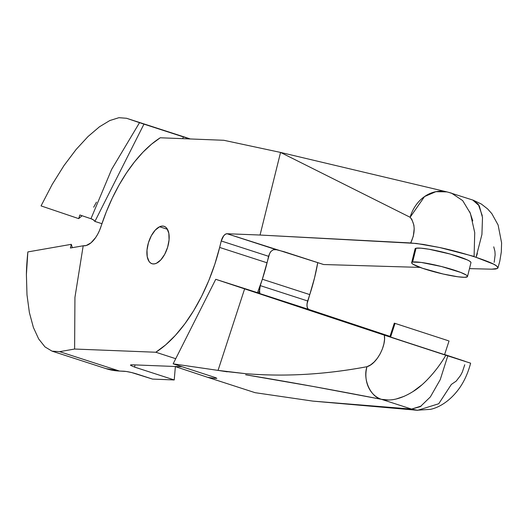 <?xml version="1.0" encoding="UTF-8"?>
<svg xmlns="http://www.w3.org/2000/svg" width="528" height="528" viewBox="0 0 528 528"><rect width="100%" height="100%" fill="white"/><g stroke="black" fill="none" stroke-linecap="round" stroke-linejoin="round"><path stroke-width="0.79" d="M390.575 337.082L444.576 354.664L390.575 337.082L395.03 323.407L390.575 337.082L389.875 336.838L390.575 337.082M448.318 340.732L394.317 323.149L448.318 340.732M96.459 202.138L93.687 207.207M388.423 399.98L381.473 399.326C390.859 401.405 401.372 398.812 413.015 391.545C424.149 384.886 437.752 369.409 445.83 355.245L384.338 335.148C386.41 345.358 376.873 363.97 367 366.703A26.684 22.612 98.8 0 0 381.473 399.333L411.583 409.088L416.836 410.23L430.406 409.358C437.983 407.834 449.196 402.079 458.905 388.879C464.053 381.81 467.96 373.25 470.626 363.185L445.83 355.245L447.784 355.872L440.233 379.645L430.379 396.891L420.328 406.639L411.583 409.088L312.88 401.115L411.583 409.088L381.473 399.333L313.526 386.536L245.652 374.781C286.625 381.5 331.901 389.684 381.473 399.333C370.504 396.983 362.558 379.064 367 366.703L370.663 364.874L374.147 361.997L377.368 358.248L380.167 353.819L382.384 348.949L383.889 343.952L384.562 339.214L384.338 335.148L215.747 279.305L173.144 363.838L218.051 370.392L244.616 288.875L218.051 370.392L245.137 373.619C284.222 376.919 324.839 374.616 367 366.703C325.208 374.59 284.592 376.9 245.137 373.619L224.776 371.369M404.29 396.277L396.257 398.983M421.575 385.097L413.015 391.545M411.583 409.081L421.179 406.078M465.234 361.363L444.622 354.519L465.234 361.363M464.752 364.742L462.363 371.976L460.574 375.421L456.199 381.11L451.341 384.437L438.735 403.748L417.661 410.309L411.583 409.088M259.789 293.41L215.747 279.305L259.585 293.495L259.829 292.928L259.585 293.495L308.946 309.487L259.585 293.495M268.574 256.304A119.896 59.948 108 0 1 262.35 279.239L260.264 285.622L259.598 290.71L258.39 293.113L259.598 290.71L259.829 292.928L259.598 290.71A7.676 3.835 108 0 1 260.264 285.622L307.679 300.98A7.676 3.835 -72 0 0 308.946 309.487L390.007 336.382L308.946 309.487L307.732 308.471L307.065 306.497L307.045 303.864L309.764 294.598L262.35 279.239L260.264 285.622L307.679 300.98L309.764 294.598A119.896 59.948 -72 0 0 317.764 262.627L314.563 277.814L309.764 294.598L262.35 279.239L267.148 262.449M215.384 378.444L215.734 377.744L215.384 378.444L207.682 377.322L175.019 366.491L207.682 377.322L215.384 378.444M216.757 378.536L215.285 377.56L216.724 378.226M218.473 370.458L173.144 363.838L215.285 377.56L173.144 363.838L215.747 279.305L445.83 355.245M186.846 138.032L143.953 124.133L94.915 221.423L101.937 223.694L94.915 221.423L143.953 124.133L139.524 122.661L111.659 169.343L90.955 218.724L91.608 218.942A23.978 11.992 108 0 1 94.915 221.423L93.39 219.879L90.955 218.724L111.659 169.343L139.524 122.661L186.846 138.032M182.596 138.659L183.46 136.93L182.596 138.659M255.097 392.68L207.682 377.322L255.097 392.68L312.88 401.115L255.097 392.68M447.784 355.872L470.375 363.092M394.317 323.149L389.862 336.831L390.225 336.937M443.863 354.407L444.563 354.658L449.038 340.982M126.562 118.279L139.524 122.661L126.562 118.279L118.925 117.691L109.831 120.529L118.925 117.691L126.562 118.279L186.417 137.669L126.397 118.226L186.1 137.57A191.836 95.918 -72 0 0 185.79 137.471M186.417 137.669L190.304 138.963L186.417 137.669A191.836 95.918 -72 0 0 186.1 137.57M78.679 218.625L82.13 215.741L78.679 218.625L79.88 214.982L78.679 218.625L41.052 205.9L78.679 218.625M79.88 214.982L90.955 218.724L79.88 214.982M52.186 184.45L41.052 205.9L52.186 184.45L63.98 165.581L52.186 184.45M63.98 165.581L76.144 149.437L88.051 136.514L99.455 126.793L109.831 120.529M218.077 370.392L227.185 371.811M412.612 262.086A28.776 3.465 13.9 0 1 443.678 267.076A28.776 3.465 13.9 0 1 467.511 276.54A28.776 3.465 13.9 0 1 466.561 277.134A28.776 3.465 13.9 0 1 435.494 272.144A28.776 3.465 13.9 0 1 411.655 262.68A28.776 3.465 13.9 0 1 412.612 262.086L416.051 248.226L412.612 262.086L411.708 262.561L411.873 263.3L413.107 264.284L422.525 268.27L443.17 274.025L457.961 276.791L464.614 277.312L467.465 276.659L467.293 275.92L466.066 274.936L460.634 272.402L441.474 266.508L421.212 262.429L412.612 262.086M467.511 276.54L470.956 262.68A28.776 3.465 -166.1 0 0 447.117 253.216A28.776 3.465 -166.1 0 0 416.051 248.226L420.895 248.16L429.106 249.249L450.318 254.08L467.254 259.888L469.504 261.076L470.732 262.06L470.903 262.799M159.608 226.756L167.455 229.304L159.608 226.756L161.726 226.116L163.706 226.195L165.469 227L166.947 228.492L168.828 233.31L169.066 239.903L167.62 247.276L164.716 254.305L160.796 259.915L156.46 263.254A19.661 9.834 108 0 1 151.972 263.716A19.661 9.834 108 0 1 147.596 246.068A19.661 9.834 108 0 1 159.608 226.756A19.661 9.834 108 0 1 164.089 226.301A19.661 9.834 108 0 1 168.465 243.949A19.661 9.834 108 0 1 156.46 263.254L154.334 263.901L152.354 263.822L150.592 263.017L149.114 261.518L147.233 256.707L146.995 250.107L148.441 242.735L151.345 235.712L155.265 230.102L159.608 226.756M221.252 240.973A7.676 3.835 108 0 1 227.027 233.732L276.388 249.724L273.24 249.77L270.838 251.519A7.676 3.835 -72 0 0 268.666 256.331L221.252 240.973L219.648 247.441L267.062 262.799L268.666 256.331L221.252 240.973L223.707 235.785L225.383 234.234L227.027 233.732L323.624 264.528L420.05 267.392L323.624 264.528L284.11 251.724L276.388 249.724L273.24 249.77L270.838 251.519L269.557 253.75L262.238 279.583L257.466 292.816A119.896 59.948 -72 0 0 267.062 262.799L219.648 247.441L221.252 240.973M474.124 256.436L439.685 247.52L416.44 243.461L260.053 235.033L227.027 233.732L260.053 235.033L280.553 152.427L223.832 140.283L160.255 137.775L151.536 144.17L142.923 152.229L134.561 161.819L126.581 172.775L119.123 184.919L112.306 198.059L106.247 211.972L99.535 230.426L97.726 234.175L95.654 237.56L91.007 242.821L86.183 245.533L83.193 245.784L74.936 297.409L74.613 349.034L155.813 352.242L165.713 344.837L175.454 335.313L184.826 323.862L193.631 310.735L201.67 296.208L208.784 280.592L214.823 264.218L219.648 247.441A119.896 59.948 108 0 1 155.813 352.242L175.732 358.697L155.813 352.242L74.613 349.034L74.936 297.409L83.193 245.784L83.906 245.817A23.978 11.992 108 0 0 101.033 226.426A119.896 59.948 108 0 1 160.255 137.775L223.832 140.283L280.553 152.427L260.053 235.033L410.731 242.959L413.318 236.174L414.19 228.683L413.886 225.166L411.82 219.344L410.124 217.279L280.553 152.427L410.124 217.279C415.292 223.971 415.496 232.531 410.731 242.959L423.304 244.411L439.685 247.52C450.153 249.731 461.624 252.793 474.091 256.694L476.038 257.327L474.091 256.694L474.731 232.637L470.415 213.411L462.693 200.614L451.592 193.189M472.771 200.046L479.312 205.887L482.5 217.529L481.925 234.491L476.038 257.327C487.582 261.202 494.432 264.079 496.591 265.967L497.93 267.953L497.501 268.455L491.667 269.181L469.478 268.627L491.667 269.181L495.396 269.056L497.501 268.455L497.904 267.419L496.591 265.967L493.627 264.165L476.038 257.327L477.391 253.453M415.312 249.434L415.147 248.695L416.051 248.226A28.776 3.465 -166.1 0 0 415.094 248.82L411.655 262.68M182.2 366.775L131.974 364.789L182.2 366.775M26.987 294.815L26.4 274.514C26.446 268.594 26.935 261.056 27.852 251.922L71.313 244.325L72.349 247.685L71.313 244.325L70.402 248.021L83.193 245.784L70.402 248.021L71.313 244.325L27.852 251.922L26.4 274.514L26.987 294.815L29.39 312.589L33.389 327.452L38.656 338.923L44.992 346.909L52.041 351.146L106.227 368.702A191.836 95.918 -72 0 0 119.493 371.045L126.284 371.468L131.617 372.537L152.552 379.091L174.233 379.949L134.719 367.145L134.911 364.907L134.719 367.145L174.233 379.949L175.362 366.604L174.233 379.949L152.552 379.091L136.745 373.969C131.663 372.418 127.387 371.494 123.915 371.217L119.493 371.045L59.644 351.655L74.613 349.034L59.644 351.655L52.041 351.146L59.644 351.655L119.493 371.045L105.824 368.57M130.647 365.396L134.719 367.145L130.647 365.396L130.601 364.907L131.974 364.789L130.601 364.907L130.647 365.396L130.601 364.907M482.275 215.675L478.243 204.178L473.022 200.125L448.998 192.469M469.755 211.801L472.784 220.902M446.252 191.737A35.805 30.4 101.1 0 0 410.124 217.279L424.538 196.561L435.864 191.684L446.939 191.888L280.553 152.427M493.746 246.84L494.921 251.328L495.132 254.826L494.175 262.33M417.661 410.309L312.88 401.115M446.49 191.783L451.367 193.103M473.2 200.185L481.305 203.999L487.648 208.956L491.832 213.649L498.109 225.001L501.6 242.873L501.303 252.014L499.778 261.287L497.937 267.927"/></g></svg>
